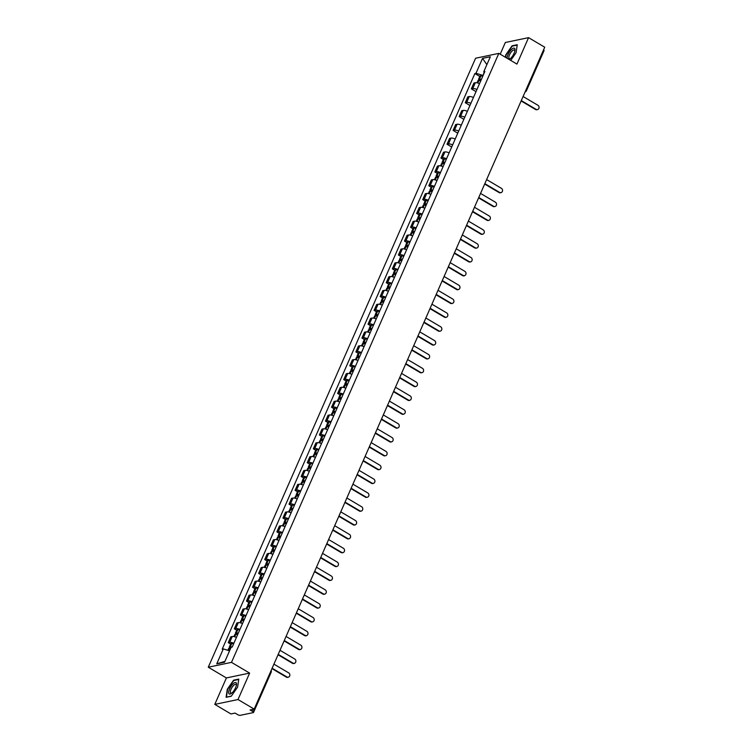 <?xml version="1.0" encoding="UTF-8"?>
<svg xmlns="http://www.w3.org/2000/svg" width="753" height="753" viewBox="0 0 753 753"><rect width="100%" height="100%" fill="white"/><g stroke="black" fill="none" stroke-linecap="round" stroke-linejoin="round"><path stroke-width="1.13" d="M214.784 704.384L238.004 699.537L254.185 709.1L544.73 47.213L528.559 37.65L516.944 64.099L498.825 53.378L475.595 58.226L208.27 667.214L226.399 677.935L214.784 704.384L230.964 713.948L235.068 713.091L237.59 714.578A2.024 0.593 -156.3 0 0 240.141 715.35L253.29 712.602A2.024 0.593 -156.3 0 0 253.526 712.46A2.024 0.593 -156.3 0 0 252.594 711.453L253.563 709.232M528.559 37.65L505.329 42.497L500.199 54.188M238.004 699.537L249.619 673.088L231.491 662.367L498.825 53.378M254.185 709.1L250.071 709.957L252.594 711.453M543.572 49.858A2.024 0.593 23.7 0 1 544.071 50.573L526.422 90.774A2.024 0.593 -156.3 0 0 525.923 90.059M479.529 83.63A4.669 1.374 -156.3 0 0 475.322 82.708L473.91 83.009L471.331 88.863L472.752 88.562A4.669 1.374 23.7 0 1 476.96 89.485M476.018 91.631L471.331 88.863M473.449 97.476A4.669 1.374 -156.3 0 0 469.241 96.553L467.829 96.845L465.26 102.709L466.672 102.408A4.669 1.374 23.7 0 1 470.879 103.33M469.938 105.476L465.26 102.709M467.378 111.322A4.669 1.374 -156.3 0 0 463.17 110.399L461.749 110.691L459.179 116.555L460.591 116.254A4.669 1.374 23.7 0 1 464.799 117.176M463.857 119.322L459.179 116.555M461.297 125.167A4.669 1.374 -156.3 0 0 457.09 124.245L455.669 124.537L453.099 130.401L454.52 130.1A4.669 1.374 23.7 0 1 458.728 131.022M457.786 133.168L453.099 130.401M455.217 139.004A4.669 1.374 -156.3 0 0 451.009 138.091L449.597 138.383L447.028 144.237L448.44 143.945A4.669 1.374 23.7 0 1 452.647 144.868M451.706 147.014L447.028 144.237M449.136 152.85A4.669 1.374 -156.3 0 0 444.938 151.937L443.517 152.228L440.947 158.083L442.359 157.791A4.669 1.374 23.7 0 1 446.567 158.714M443.329 159.495L440.947 158.083M443.065 166.695A4.669 1.374 -156.3 0 0 438.858 165.773L437.437 166.074L434.867 171.929L436.288 171.637A4.669 1.374 23.7 0 1 440.496 172.559M437.258 173.341L434.867 171.929M436.985 180.541A4.669 1.374 -156.3 0 0 432.777 179.619L431.365 179.92L428.796 185.775L430.208 185.483A4.669 1.374 23.7 0 1 434.415 186.396M431.177 187.186L428.796 185.775M430.904 194.387A4.669 1.374 -156.3 0 0 426.706 193.465L425.285 193.766L422.715 199.62L424.127 199.329A4.669 1.374 23.7 0 1 428.335 200.242M425.097 201.032L422.715 199.62M424.833 208.233A4.669 1.374 -156.3 0 0 420.626 207.31L419.205 207.612L416.635 213.466L418.056 213.165A4.669 1.374 23.7 0 1 422.264 214.087M419.026 214.878L416.635 213.466M418.753 222.079A4.669 1.374 -156.3 0 0 414.545 221.156L413.133 221.448L410.564 227.312L411.976 227.011A4.669 1.374 23.7 0 1 416.183 227.933M412.945 228.724L410.564 227.312M412.672 235.924A4.669 1.374 -156.3 0 0 408.474 235.002L407.053 235.294L404.483 241.158L405.895 240.856A4.669 1.374 23.7 0 1 410.103 241.779M406.865 242.57L404.483 241.158M406.601 249.77A4.669 1.374 -156.3 0 0 402.394 248.848L400.973 249.139L398.403 255.003L399.824 254.702A4.669 1.374 23.7 0 1 404.032 255.625M400.794 256.406L398.403 255.003M400.521 263.606A4.669 1.374 -156.3 0 0 396.313 262.693L394.901 262.985L392.332 268.84L393.744 268.548A4.669 1.374 23.7 0 1 397.951 269.47M394.713 270.252L392.332 268.84M394.44 277.452A4.669 1.374 -156.3 0 0 390.242 276.539L388.821 276.831L386.251 282.686L387.663 282.394A4.669 1.374 23.7 0 1 391.871 283.316M388.633 284.097L386.251 282.686M388.369 291.298A4.669 1.374 -156.3 0 0 384.162 290.376L382.74 290.677L380.171 296.531L381.592 296.24A4.669 1.374 23.7 0 1 385.8 297.162M382.562 297.943L380.171 296.531M382.289 305.144A4.669 1.374 -156.3 0 0 378.081 304.221L376.669 304.523L374.1 310.377L375.512 310.085A4.669 1.374 23.7 0 1 379.719 310.998M376.481 311.789L374.1 310.377M376.208 318.99A4.669 1.374 -156.3 0 0 372.01 318.067L370.589 318.368L368.019 324.223L369.431 323.931A4.669 1.374 23.7 0 1 373.639 324.844M370.401 325.635L368.019 324.223M370.137 332.835A4.669 1.374 -156.3 0 0 365.93 331.913L364.508 332.214L361.939 338.069L363.36 337.768A4.669 1.374 23.7 0 1 367.568 338.69M364.33 339.481L361.939 338.069M364.057 346.681A4.669 1.374 -156.3 0 0 359.849 345.759L358.437 346.051L355.868 351.915L357.28 351.613A4.669 1.374 23.7 0 1 361.487 352.536M358.249 353.326L355.868 351.915M357.976 360.527A4.669 1.374 -156.3 0 0 353.778 359.605L352.357 359.896L349.787 365.76L351.199 365.459A4.669 1.374 23.7 0 1 355.407 366.382M352.169 367.172L349.787 365.76M351.905 374.373A4.669 1.374 -156.3 0 0 347.698 373.45L346.276 373.742L343.707 379.597L345.128 379.305A4.669 1.374 23.7 0 1 349.336 380.227M346.098 381.009L343.707 379.597M345.825 388.209A4.669 1.374 -156.3 0 0 341.617 387.296L340.205 387.588L337.636 393.442L339.048 393.151A4.669 1.374 23.7 0 1 343.255 394.073M340.017 394.854L337.636 393.442M339.744 402.055A4.669 1.374 -156.3 0 0 335.546 401.142L334.125 401.434L331.555 407.288L332.967 406.996A4.669 1.374 23.7 0 1 337.175 407.919M333.937 408.7L331.555 407.288M333.673 415.901A4.669 1.374 -156.3 0 0 329.466 414.978L328.044 415.279L325.475 421.134L326.896 420.842A4.669 1.374 23.7 0 1 331.104 421.755M327.866 422.546L325.475 421.134M327.593 429.747A4.669 1.374 -156.3 0 0 323.385 428.824L321.973 429.125L319.394 434.98L320.816 434.688A4.669 1.374 23.7 0 1 325.023 435.601M321.785 436.392L319.394 434.98M321.512 443.592A4.669 1.374 -156.3 0 0 317.305 442.67L315.893 442.971L313.323 448.826L314.735 448.534A4.669 1.374 23.7 0 1 318.943 449.447M315.705 450.238L313.323 448.826M315.441 457.438A4.669 1.374 -156.3 0 0 311.234 456.516L309.812 456.817L307.243 462.671L308.664 462.37A4.669 1.374 23.7 0 1 312.862 463.293M309.634 464.083L307.243 462.671M309.361 471.284A4.669 1.374 -156.3 0 0 305.153 470.361L303.741 470.653L301.162 476.517L302.584 476.216A4.669 1.374 23.7 0 1 306.791 477.138M303.553 477.929L301.162 476.517M303.28 485.13A4.669 1.374 -156.3 0 0 299.073 484.207L297.661 484.499L295.091 490.363L296.503 490.062A4.669 1.374 23.7 0 1 300.711 490.984M297.473 491.765L295.091 490.363M297.209 498.975A4.669 1.374 -156.3 0 0 293.002 498.053L291.58 498.345L289.011 504.199L290.432 503.908A4.669 1.374 23.7 0 1 294.63 504.83M291.402 505.611L289.011 504.199M291.129 512.812A4.669 1.374 -156.3 0 0 286.921 511.899L285.509 512.191L282.93 518.045L284.352 517.753A4.669 1.374 23.7 0 1 288.559 518.676M285.321 519.457L282.93 518.045M285.048 526.658A4.669 1.374 -156.3 0 0 280.841 525.745L279.429 526.036L276.859 531.891L278.271 531.599A4.669 1.374 23.7 0 1 282.479 532.522M279.241 533.303L276.859 531.891M278.977 540.503A4.669 1.374 -156.3 0 0 274.77 539.581L273.348 539.882L270.779 545.737L272.2 545.445A4.669 1.374 23.7 0 1 276.398 546.358M273.17 547.149L270.779 545.737M272.897 554.349A4.669 1.374 -156.3 0 0 268.689 553.427L267.277 553.728L264.698 559.583L266.12 559.291A4.669 1.374 23.7 0 1 270.327 560.204M267.089 560.994L264.698 559.583M266.816 568.195A4.669 1.374 -156.3 0 0 262.609 567.273L261.197 567.574L258.627 573.428L260.039 573.127A4.669 1.374 23.7 0 1 264.247 574.05M261.009 574.84L258.627 573.428M260.745 582.041A4.669 1.374 -156.3 0 0 256.538 581.118L255.116 581.42L252.547 587.274L253.968 586.973A4.669 1.374 23.7 0 1 258.166 587.895M254.928 588.686L252.547 587.274M254.665 595.887A4.669 1.374 -156.3 0 0 250.457 594.964L249.045 595.256L246.466 601.12L247.888 600.819A4.669 1.374 23.7 0 1 252.095 601.741M248.857 602.532L246.466 601.12M248.584 609.732A4.669 1.374 -156.3 0 0 244.377 608.81L242.965 609.102L240.395 614.966L241.807 614.664A4.669 1.374 23.7 0 1 246.015 615.587M242.777 616.368L240.395 614.966M242.513 623.569A4.669 1.374 -156.3 0 0 238.306 622.656L236.884 622.947L234.315 628.802L235.736 628.51A4.669 1.374 23.7 0 1 239.934 629.433M236.696 630.214L234.315 628.802M236.433 637.415A4.669 1.374 -156.3 0 0 232.225 636.501L230.813 636.793L228.234 642.648L229.656 642.356A4.669 1.374 23.7 0 1 233.863 643.278M230.625 644.06L228.234 642.648M484.123 72.222L483.087 75.526M482.748 75.338L475.981 73.295L482.532 58.386L490.335 56.757L483.784 71.667L484.358 72.617M224.931 661.36L216.76 663.826L224.563 662.198L231.105 647.288L232.197 647.062L484.876 71.441L483.784 71.667M216.76 663.826L223.302 648.917L229.561 650.799M475.981 73.295L474.889 73.53L222.21 649.152L223.302 648.917M208.27 667.214L231.491 662.367M510.732 60.419L516.078 52.748L517.255 44.728L512.078 45.811L505.734 54.913L505.385 57.256M226.399 677.935L249.619 673.088M231.265 696.224L237.609 687.122L238.786 679.102L233.609 680.175L227.265 689.287L226.088 697.306L231.265 696.224M479.793 76.43L474.889 73.53M482.532 58.386L486.88 64.626M537.491 109.59L536.889 109.722A2.334 2.061 -101.8 0 1 535.515 109.477L536.117 109.354A2.334 2.061 78.2 0 0 537.915 105.269L523.09 96.506M481.374 79.432A7.709 2.268 -156.3 0 0 479.529 79.074L479.426 79.065A2.56 0.753 -156.3 0 0 478.56 79.253A2.56 0.753 -156.3 0 0 479.727 80.524L479.972 80.675M478.56 79.253L479.981 76.015A2.56 0.753 23.7 0 1 480.847 75.818L480.951 75.837A7.709 2.268 23.7 0 1 482.795 76.194M476.997 82.802L477.939 80.675A2.56 0.753 23.7 0 1 478.795 80.477L478.908 80.496A7.709 2.268 23.7 0 1 480.743 80.853M480.819 80.684L479.765 79.78L480.292 79.705A6.391 1.873 23.7 0 1 481.186 79.846M521.302 100.591L536.117 109.354M521.132 100.968L535.515 109.477M509.141 59.478A6.589 2.4 -59.4 0 0 509.997 58.932A6.589 2.4 -59.4 0 0 510.383 58.612A6.589 2.4 -59.4 0 0 514.939 50.583A6.589 2.4 -59.4 0 0 511.748 49.246A6.589 2.4 -59.4 0 0 507.136 58.292M514.788 51.279A4.989 1.817 -59.4 0 0 514.346 50.065A4.989 1.817 -59.4 0 0 512.322 50.818A4.989 1.817 -59.4 0 0 509.339 55.28A4.989 1.817 -59.4 0 0 509.273 58.659A4.989 1.817 -59.4 0 0 510.543 58.461M505.696 57.444L506.054 54.969L512.2 46.149L517.198 45.114M233.279 683.62A6.589 2.4 -59.4 0 0 228.761 691.489A6.589 2.4 -59.4 0 0 231.529 693.297A6.589 2.4 -59.4 0 0 231.915 692.976A6.589 2.4 -59.4 0 0 236.47 684.957A6.589 2.4 -59.4 0 0 233.279 683.62M236.32 685.654A4.989 1.817 -59.4 0 0 235.877 684.439A4.989 1.817 -59.4 0 0 233.854 685.192A4.989 1.817 -59.4 0 0 230.87 689.654A4.989 1.817 -59.4 0 0 230.794 693.033A4.989 1.817 -59.4 0 0 232.075 692.835M231.359 696.092L226.446 697.118L227.585 689.343L233.731 680.524L238.729 679.479M501.027 192.664L500.425 192.787A2.334 2.061 -101.8 0 1 499.051 192.542L499.653 192.42A2.334 2.061 78.2 0 0 501.442 188.335L486.626 179.572M444.91 162.497A7.709 2.268 -156.3 0 0 443.065 162.14L442.962 162.13A2.56 0.753 -156.3 0 0 442.096 162.319A2.56 0.753 -156.3 0 0 443.263 163.589L443.508 163.74M442.096 162.319L443.517 159.081A2.56 0.753 23.7 0 1 444.383 158.892L444.486 158.902A7.709 2.268 23.7 0 1 446.331 159.26M440.533 165.876L441.474 163.74A2.56 0.753 23.7 0 1 442.331 163.552L442.435 163.561A7.709 2.268 23.7 0 1 444.279 163.919M444.355 163.759L443.301 162.846L443.828 162.77A6.391 1.873 23.7 0 1 444.722 162.921M484.838 183.657L499.653 192.42M484.668 184.043L499.051 192.542M494.947 206.51L494.345 206.633A2.334 2.061 -101.8 0 1 492.97 206.388L493.573 206.266A2.334 2.061 78.2 0 0 495.37 202.181L480.555 193.417M438.83 176.343A7.709 2.268 -156.3 0 0 436.985 175.986L436.881 175.976A2.56 0.753 -156.3 0 0 436.015 176.164A2.56 0.753 -156.3 0 0 437.192 177.435L437.437 177.586M436.015 176.164L437.437 172.926A2.56 0.753 23.7 0 1 438.302 172.738L438.406 172.748A7.709 2.268 23.7 0 1 440.251 173.105M434.453 179.713L435.394 177.586A2.56 0.753 23.7 0 1 436.26 177.397L436.364 177.407A7.709 2.268 23.7 0 1 438.208 177.764M438.274 177.595L437.22 176.691L437.747 176.616A6.391 1.873 23.7 0 1 438.641 176.767M478.757 197.502L493.573 206.266M478.588 197.888L492.97 206.388M488.876 220.356L488.264 220.478A2.334 2.061 -101.8 0 1 486.899 220.234L487.502 220.111A2.334 2.061 78.2 0 0 489.29 216.026L474.475 207.263M432.749 190.189A7.709 2.268 -156.3 0 0 430.904 189.831L430.801 189.822A2.56 0.753 -156.3 0 0 429.935 190.01A2.56 0.753 -156.3 0 0 431.111 191.281L431.356 191.431M429.935 190.01L431.356 186.772A2.56 0.753 23.7 0 1 432.222 186.575L432.326 186.593A7.709 2.268 23.7 0 1 434.17 186.951M428.382 193.559L429.314 191.431A2.56 0.753 23.7 0 1 430.179 191.234L430.283 191.253A7.709 2.268 23.7 0 1 432.128 191.61M432.203 191.441L431.149 190.537L431.667 190.462A6.391 1.873 23.7 0 1 432.57 190.603M472.686 211.348L487.502 220.111M472.517 211.734L486.899 220.234M482.795 234.192L482.193 234.324A2.334 2.061 -101.8 0 1 480.819 234.079L481.421 233.957A2.334 2.061 78.2 0 0 483.21 229.872L468.394 221.109M426.678 204.035A7.709 2.268 -156.3 0 0 424.833 203.677L424.73 203.668A2.56 0.753 -156.3 0 0 423.864 203.856A2.56 0.753 -156.3 0 0 425.031 205.127L425.276 205.277M423.864 203.856L425.285 200.618A2.56 0.753 23.7 0 1 426.151 200.42L426.254 200.439A7.709 2.268 23.7 0 1 428.099 200.797M422.301 207.404L423.242 205.277A2.56 0.753 23.7 0 1 424.099 205.08L424.203 205.098A7.709 2.268 23.7 0 1 426.047 205.456M426.123 205.287L425.069 204.383L425.596 204.308A6.391 1.873 23.7 0 1 426.49 204.449M466.606 225.194L481.421 233.957M466.436 225.571L480.819 234.079M476.715 248.038L476.112 248.17A2.334 2.061 -101.8 0 1 474.738 247.925L475.341 247.803A2.334 2.061 78.2 0 0 477.138 243.718L462.323 234.955M420.598 217.881A7.709 2.268 -156.3 0 0 418.753 217.523L418.649 217.504A2.56 0.753 -156.3 0 0 417.783 217.702A2.56 0.753 -156.3 0 0 418.96 218.972L419.205 219.114M417.783 217.702L419.205 214.454A2.56 0.753 23.7 0 1 420.07 214.266L420.174 214.285A7.709 2.268 23.7 0 1 422.019 214.643M416.221 221.25L417.162 219.114A2.56 0.753 23.7 0 1 418.028 218.925L418.131 218.944A7.709 2.268 23.7 0 1 419.976 219.302M420.042 219.132L418.988 218.229L419.515 218.144A6.391 1.873 23.7 0 1 420.409 218.295M460.525 239.04L475.341 247.803M460.356 239.416L474.738 247.925M470.644 261.884L470.032 262.016A2.334 2.061 -101.8 0 1 468.667 261.771L469.27 261.649A2.334 2.061 78.2 0 0 471.058 257.564L456.243 248.801M414.517 231.726A7.709 2.268 -156.3 0 0 412.672 231.369L412.569 231.35A2.56 0.753 -156.3 0 0 411.703 231.538A2.56 0.753 -156.3 0 0 412.879 232.818L413.124 232.959M411.703 231.538L413.124 228.3A2.56 0.753 23.7 0 1 413.99 228.112L414.094 228.121A7.709 2.268 23.7 0 1 415.938 228.488M410.15 235.096L411.082 232.959A2.56 0.753 23.7 0 1 411.947 232.771L412.051 232.781A7.709 2.268 23.7 0 1 413.896 233.148M413.971 232.978L412.917 232.075L413.435 231.99A6.391 1.873 23.7 0 1 414.338 232.14M454.454 252.876L469.27 261.649M454.285 253.262L468.667 261.771M464.563 275.73L463.961 275.862A2.334 2.061 -101.8 0 1 462.587 275.617L463.189 275.485A2.334 2.061 78.2 0 0 464.978 271.409L450.162 262.646M408.446 245.572A7.709 2.268 -156.3 0 0 406.601 245.205L406.498 245.196A2.56 0.753 -156.3 0 0 405.632 245.384A2.56 0.753 -156.3 0 0 406.799 246.664L407.044 246.805M405.632 245.384L407.053 242.146A2.56 0.753 23.7 0 1 407.919 241.958L408.022 241.967A7.709 2.268 23.7 0 1 409.867 242.325M404.069 248.942L405.001 246.805A2.56 0.753 23.7 0 1 405.867 246.617L405.971 246.626A7.709 2.268 23.7 0 1 407.815 246.984M407.891 246.824L406.836 245.92L407.364 245.836A6.391 1.873 23.7 0 1 408.258 245.986M448.374 266.722L463.189 275.485M448.204 267.108L462.587 275.617M458.483 289.576L457.88 289.698A2.334 2.061 -101.8 0 1 456.506 289.463L457.109 289.331A2.334 2.061 78.2 0 0 458.906 285.255L444.091 276.492M402.366 259.409A7.709 2.268 -156.3 0 0 400.521 259.051L400.417 259.041A2.56 0.753 -156.3 0 0 399.551 259.23A2.56 0.753 -156.3 0 0 400.728 260.51L400.973 260.651M399.551 259.23L400.973 255.992A2.56 0.753 23.7 0 1 401.838 255.804L401.942 255.813A7.709 2.268 23.7 0 1 403.787 256.171M397.989 262.788L398.93 260.651A2.56 0.753 23.7 0 1 399.796 260.463L399.899 260.472A7.709 2.268 23.7 0 1 401.744 260.83M401.81 260.67L400.756 259.766L401.283 259.681A6.391 1.873 23.7 0 1 402.177 259.832M442.293 280.568L457.109 289.331M442.124 280.954L456.506 289.463M452.412 303.421L451.8 303.544A2.334 2.061 -101.8 0 1 450.435 303.308L451.038 303.177A2.334 2.061 78.2 0 0 452.826 299.092L438.011 290.329M396.285 273.254A7.709 2.268 -156.3 0 0 394.44 272.897L394.337 272.887A2.56 0.753 -156.3 0 0 393.471 273.075A2.56 0.753 -156.3 0 0 394.647 274.356L394.892 274.497M393.471 273.075L394.892 269.838A2.56 0.753 23.7 0 1 395.758 269.649L395.862 269.659A7.709 2.268 23.7 0 1 397.706 270.016M391.918 276.633L392.85 274.497A2.56 0.753 23.7 0 1 393.715 274.308L393.819 274.318A7.709 2.268 23.7 0 1 395.664 274.676M395.739 274.516L394.685 273.603L395.203 273.527A6.391 1.873 23.7 0 1 396.106 273.678M436.222 294.414L451.038 303.177M436.053 294.8L450.435 303.308M446.331 317.267L445.729 317.389A2.334 2.061 -101.8 0 1 444.355 317.145L444.957 317.022A2.334 2.061 78.2 0 0 446.745 312.937L431.93 304.174M390.214 287.1A7.709 2.268 -156.3 0 0 388.369 286.742L388.256 286.733A2.56 0.753 -156.3 0 0 387.4 286.921A2.56 0.753 -156.3 0 0 388.567 288.192L388.812 288.343M387.4 286.921L388.821 283.683A2.56 0.753 23.7 0 1 389.687 283.495L389.79 283.505A7.709 2.268 23.7 0 1 391.635 283.862M385.837 290.479L386.769 288.343A2.56 0.753 23.7 0 1 387.635 288.154L387.739 288.164A7.709 2.268 23.7 0 1 389.583 288.521M389.659 288.361L388.604 287.448L389.132 287.373A6.391 1.873 23.7 0 1 390.026 287.524M430.142 308.259L444.957 317.022M429.972 308.645L444.355 317.145M440.251 331.113L439.648 331.235A2.334 2.061 -101.8 0 1 438.274 330.991L438.877 330.868A2.334 2.061 78.2 0 0 440.674 326.783L425.859 318.02M384.134 300.946A7.709 2.268 -156.3 0 0 382.289 300.588L382.185 300.579A2.56 0.753 -156.3 0 0 381.319 300.767A2.56 0.753 -156.3 0 0 382.486 302.038L382.74 302.188M381.319 300.767L382.74 297.529A2.56 0.753 23.7 0 1 383.606 297.341L383.71 297.35A7.709 2.268 23.7 0 1 385.555 297.708M379.757 304.316L380.698 302.188A2.56 0.753 23.7 0 1 381.564 302L381.667 302.009A7.709 2.268 23.7 0 1 383.512 302.367M383.578 302.198L382.524 301.294L383.051 301.219A6.391 1.873 23.7 0 1 383.945 301.369M424.061 322.105L438.877 330.868M423.892 322.491L438.274 330.991M434.18 344.959L433.568 345.081A2.334 2.061 -101.8 0 1 432.203 344.836L432.806 344.714A2.334 2.061 78.2 0 0 434.594 340.629L419.779 331.866M378.053 314.792A7.709 2.268 -156.3 0 0 376.208 314.434L376.105 314.425A2.56 0.753 -156.3 0 0 375.239 314.613A2.56 0.753 -156.3 0 0 376.415 315.884L376.66 316.034M375.239 314.613L376.66 311.375A2.56 0.753 23.7 0 1 377.526 311.177L377.63 311.196A7.709 2.268 23.7 0 1 379.474 311.554M373.686 318.161L374.618 316.034A2.56 0.753 23.7 0 1 375.483 315.836L375.587 315.855A7.709 2.268 23.7 0 1 377.432 316.213M377.507 316.044L376.453 315.14L376.971 315.065A6.391 1.873 23.7 0 1 377.874 315.206M417.99 335.951L432.806 344.714M417.821 336.337L432.203 344.836M428.099 358.795L427.497 358.927A2.334 2.061 -101.8 0 1 426.123 358.682L426.725 358.56A2.334 2.061 78.2 0 0 428.513 354.475L413.698 345.712M371.982 328.637A7.709 2.268 -156.3 0 0 370.137 328.28L370.024 328.27A2.56 0.753 -156.3 0 0 369.168 328.459A2.56 0.753 -156.3 0 0 370.335 329.729L370.58 329.88M369.168 328.459L370.589 325.221A2.56 0.753 23.7 0 1 371.455 325.023L371.558 325.042A7.709 2.268 23.7 0 1 373.403 325.4M367.605 332.007L368.537 329.88A2.56 0.753 23.7 0 1 369.403 329.682L369.507 329.701A7.709 2.268 23.7 0 1 371.351 330.059M371.427 329.889L370.372 328.986L370.9 328.91A6.391 1.873 23.7 0 1 371.794 329.052M411.91 349.797L426.725 358.56M411.74 350.173L426.123 358.682M422.019 372.641L421.416 372.773A2.334 2.061 -101.8 0 1 420.042 372.528L420.645 372.406A2.334 2.061 78.2 0 0 422.442 368.321L407.627 359.558M365.902 342.483A7.709 2.268 -156.3 0 0 364.057 342.126L363.953 342.107A2.56 0.753 -156.3 0 0 363.087 342.304A2.56 0.753 -156.3 0 0 364.254 343.575L364.508 343.716M363.087 342.304L364.508 339.057A2.56 0.753 23.7 0 1 365.374 338.869L365.478 338.888A7.709 2.268 23.7 0 1 367.323 339.245M361.525 345.853L362.466 343.716A2.56 0.753 23.7 0 1 363.332 343.528L363.435 343.547A7.709 2.268 23.7 0 1 365.28 343.905M365.346 343.735L364.292 342.831L364.819 342.747A6.391 1.873 23.7 0 1 365.713 342.897M405.829 363.643L420.645 372.406M405.66 364.019L420.042 372.528M415.938 386.487L415.336 386.618A2.334 2.061 -101.8 0 1 413.971 386.374L414.574 386.251A2.334 2.061 78.2 0 0 416.362 382.166L401.547 373.403M359.821 356.329A7.709 2.268 -156.3 0 0 357.976 355.971L357.873 355.953A2.56 0.753 -156.3 0 0 357.007 356.141A2.56 0.753 -156.3 0 0 358.183 357.421L358.428 357.562M357.007 356.141L358.428 352.903A2.56 0.753 23.7 0 1 359.294 352.715L359.397 352.724A7.709 2.268 23.7 0 1 361.242 353.082M355.454 359.699L356.385 357.562A2.56 0.753 23.7 0 1 357.251 357.374L357.355 357.383A7.709 2.268 23.7 0 1 359.2 357.75M359.275 357.581L358.221 356.677L358.739 356.593A6.391 1.873 23.7 0 1 359.642 356.743M399.758 377.479L414.574 386.251M399.589 377.865L413.971 386.374M409.867 400.332L409.265 400.455A2.334 2.061 -101.8 0 1 407.891 400.219L408.493 400.088A2.334 2.061 78.2 0 0 410.281 396.012L395.466 387.249M353.741 370.175A7.709 2.268 -156.3 0 0 351.905 369.808L351.792 369.798A2.56 0.753 -156.3 0 0 350.936 369.987A2.56 0.753 -156.3 0 0 352.103 371.267L352.348 371.408M350.936 369.987L352.357 366.749A2.56 0.753 23.7 0 1 353.223 366.56L353.326 366.57A7.709 2.268 23.7 0 1 355.171 366.927M349.373 373.544L350.305 371.408A2.56 0.753 23.7 0 1 351.171 371.22L351.274 371.229A7.709 2.268 23.7 0 1 353.119 371.587M353.195 371.427L352.14 370.523L352.668 370.438A6.391 1.873 23.7 0 1 353.562 370.589M393.678 391.325L408.493 400.088M393.508 391.711L407.891 400.219M403.787 414.178L403.184 414.301A2.334 2.061 -101.8 0 1 401.81 414.065L402.413 413.934A2.334 2.061 78.2 0 0 404.21 409.858L389.395 401.095M347.67 384.011A7.709 2.268 -156.3 0 0 345.825 383.654L345.721 383.644A2.56 0.753 -156.3 0 0 344.855 383.832A2.56 0.753 -156.3 0 0 346.022 385.112L346.276 385.254M344.855 383.832L346.276 380.594A2.56 0.753 23.7 0 1 347.142 380.406L347.246 380.416A7.709 2.268 23.7 0 1 349.091 380.773M343.293 387.39L344.234 385.254A2.56 0.753 23.7 0 1 345.1 385.065L345.203 385.075A7.709 2.268 23.7 0 1 347.048 385.432M347.114 385.272L346.06 384.369L346.587 384.284A6.391 1.873 23.7 0 1 347.481 384.435M387.597 405.17L402.413 413.934M387.428 405.556L401.81 414.065M397.706 428.024L397.104 428.146A2.334 2.061 -101.8 0 1 395.73 427.911L396.342 427.779A2.334 2.061 78.2 0 0 398.13 423.694L383.315 414.931M341.589 397.857A7.709 2.268 -156.3 0 0 339.744 397.499L339.641 397.49A2.56 0.753 -156.3 0 0 338.775 397.678A2.56 0.753 -156.3 0 0 339.951 398.949L340.196 399.099M338.775 397.678L340.196 394.44A2.56 0.753 23.7 0 1 341.062 394.252L341.165 394.261A7.709 2.268 23.7 0 1 343.01 394.619M337.222 401.236L338.153 399.099A2.56 0.753 23.7 0 1 339.019 398.911L339.123 398.921A7.709 2.268 23.7 0 1 340.968 399.278M341.043 399.118L339.989 398.205L340.507 398.13A6.391 1.873 23.7 0 1 341.41 398.281M381.526 419.016L396.342 427.779M381.357 419.402L395.73 427.911M391.635 441.87L391.033 441.992A2.334 2.061 -101.8 0 1 389.659 441.747L390.261 441.625A2.334 2.061 78.2 0 0 392.049 437.54L377.234 428.777M335.509 411.703A7.709 2.268 -156.3 0 0 333.673 411.345L333.56 411.336A2.56 0.753 -156.3 0 0 332.704 411.524A2.56 0.753 -156.3 0 0 333.871 412.795L334.116 412.945M332.704 411.524L334.125 408.286A2.56 0.753 23.7 0 1 334.981 408.098L335.094 408.107A7.709 2.268 23.7 0 1 336.939 408.465M331.141 415.072L332.073 412.945A2.56 0.753 23.7 0 1 332.939 412.757L333.042 412.766A7.709 2.268 23.7 0 1 334.887 413.124M334.963 412.964L333.908 412.051L334.436 411.976A6.391 1.873 23.7 0 1 335.33 412.126M375.446 432.862L390.261 441.625M375.276 433.248L389.659 441.747M385.555 455.716L384.952 455.838A2.334 2.061 -101.8 0 1 383.578 455.593L384.181 455.471A2.334 2.061 78.2 0 0 385.978 451.386L371.163 442.623M329.438 425.549A7.709 2.268 -156.3 0 0 327.593 425.191L327.489 425.181A2.56 0.753 -156.3 0 0 326.623 425.37A2.56 0.753 -156.3 0 0 327.79 426.64L328.044 426.791M326.623 425.37L328.044 422.132A2.56 0.753 23.7 0 1 328.91 421.944L329.014 421.953A7.709 2.268 23.7 0 1 330.859 422.311M325.061 428.918L326.002 426.791A2.56 0.753 23.7 0 1 326.868 426.603L326.971 426.612A7.709 2.268 23.7 0 1 328.816 426.97M328.882 426.8L327.828 425.897L328.355 425.822A6.391 1.873 23.7 0 1 329.249 425.972M369.365 446.708L384.181 455.471M369.196 447.094L383.578 455.593M379.474 469.561L378.872 469.684A2.334 2.061 -101.8 0 1 377.498 469.439L378.11 469.317A2.334 2.061 78.2 0 0 379.898 465.232L365.083 456.469M323.357 439.394A7.709 2.268 -156.3 0 0 321.512 439.037L321.409 439.027A2.56 0.753 -156.3 0 0 320.543 439.215A2.56 0.753 -156.3 0 0 321.719 440.486L321.964 440.637M320.543 439.215L321.964 435.978A2.56 0.753 23.7 0 1 322.83 435.78L322.933 435.799A7.709 2.268 23.7 0 1 324.778 436.156M318.99 442.764L319.921 440.637A2.56 0.753 23.7 0 1 320.787 440.439L320.891 440.458A7.709 2.268 23.7 0 1 322.736 440.816M322.811 440.646L321.747 439.743L322.275 439.667A6.391 1.873 23.7 0 1 323.178 439.808M363.294 460.554L378.11 469.317M363.125 460.94L377.498 469.439M373.403 483.398L372.801 483.53A2.334 2.061 -101.8 0 1 371.427 483.285L372.029 483.162A2.334 2.061 78.2 0 0 373.817 479.077L359.002 470.314M317.277 453.24A7.709 2.268 -156.3 0 0 315.441 452.882L315.328 452.864A2.56 0.753 -156.3 0 0 314.472 453.061A2.56 0.753 -156.3 0 0 315.639 454.332L315.884 454.483M314.472 453.061L315.893 449.823A2.56 0.753 23.7 0 1 316.749 449.626L316.862 449.645A7.709 2.268 23.7 0 1 318.707 450.002M312.909 456.61L313.841 454.483A2.56 0.753 23.7 0 1 314.707 454.285L314.81 454.304A7.709 2.268 23.7 0 1 316.655 454.661M316.731 454.492L315.676 453.588L316.194 453.504A6.391 1.873 23.7 0 1 317.098 453.654M357.214 474.399L372.029 483.162M357.044 474.776L371.427 483.285M367.323 497.244L366.72 497.375A2.334 2.061 -101.8 0 1 365.346 497.131L365.949 497.008A2.334 2.061 78.2 0 0 367.746 492.923L352.931 484.16M311.205 467.086A7.709 2.268 -156.3 0 0 309.361 466.728L309.257 466.709A2.56 0.753 -156.3 0 0 308.391 466.907A2.56 0.753 -156.3 0 0 309.558 468.178L309.812 468.319M308.391 466.907L309.812 463.66A2.56 0.753 23.7 0 1 310.678 463.471L310.782 463.49A7.709 2.268 23.7 0 1 312.627 463.848M306.829 470.456L307.77 468.319A2.56 0.753 23.7 0 1 308.626 468.131L308.739 468.15A7.709 2.268 23.7 0 1 310.584 468.507M310.65 468.338L309.596 467.434L310.123 467.349A6.391 1.873 23.7 0 1 311.017 467.5M351.133 488.245L365.949 497.008M350.964 488.622L365.346 497.131M361.242 511.089L360.64 511.221A2.334 2.061 -101.8 0 1 359.266 510.976L359.878 510.854A2.334 2.061 78.2 0 0 361.666 506.769L346.851 498.006M305.125 480.932A7.709 2.268 -156.3 0 0 303.28 480.574L303.177 480.555A2.56 0.753 -156.3 0 0 302.311 480.743A2.56 0.753 -156.3 0 0 303.487 482.024L303.732 482.165M302.311 480.743L303.732 477.506A2.56 0.753 23.7 0 1 304.598 477.317L304.701 477.327A7.709 2.268 23.7 0 1 306.546 477.684M300.758 484.301L301.689 482.165A2.56 0.753 23.7 0 1 302.555 481.976L302.659 481.986A7.709 2.268 23.7 0 1 304.504 482.344M304.579 482.184L303.515 481.28L304.043 481.195A6.391 1.873 23.7 0 1 304.946 481.346M345.053 502.082L359.878 510.854M344.893 502.467L359.266 510.976M355.171 524.935L354.569 525.057A2.334 2.061 -101.8 0 1 353.195 524.822L353.797 524.69A2.334 2.061 78.2 0 0 355.585 520.615L340.77 511.852M299.045 494.777A7.709 2.268 -156.3 0 0 297.209 494.41L297.096 494.401A2.56 0.753 -156.3 0 0 296.24 494.589A2.56 0.753 -156.3 0 0 297.407 495.869L297.651 496.011M296.24 494.589L297.661 491.351A2.56 0.753 23.7 0 1 298.517 491.163L298.63 491.172A7.709 2.268 23.7 0 1 300.466 491.53M294.677 498.147L295.609 496.011A2.56 0.753 23.7 0 1 296.475 495.822L296.578 495.832A7.709 2.268 23.7 0 1 298.423 496.189M298.499 496.029L297.444 495.126L297.962 495.041A6.391 1.873 23.7 0 1 298.866 495.192M338.982 515.927L353.797 524.69M338.812 516.313L353.195 524.822M349.091 538.781L348.488 538.903A2.334 2.061 -101.8 0 1 347.114 538.668L347.717 538.536A2.334 2.061 78.2 0 0 349.514 534.461L334.699 525.688M292.973 508.614A7.709 2.268 -156.3 0 0 291.129 508.256L291.025 508.247A2.56 0.753 -156.3 0 0 290.159 508.435A2.56 0.753 -156.3 0 0 291.326 509.715L291.58 509.856M290.159 508.435L291.58 505.197A2.56 0.753 23.7 0 1 292.446 505.009L292.55 505.018A7.709 2.268 23.7 0 1 294.395 505.376M288.597 511.993L289.538 509.856A2.56 0.753 23.7 0 1 290.394 509.668L290.507 509.677A7.709 2.268 23.7 0 1 292.352 510.035M292.418 509.875L291.364 508.972L291.891 508.887A6.391 1.873 23.7 0 1 292.785 509.037M332.901 529.773L347.717 538.536M332.732 530.159L347.114 538.668M343.01 552.627L342.408 552.749A2.334 2.061 -101.8 0 1 341.034 552.514L341.646 552.382A2.334 2.061 78.2 0 0 343.434 548.297L328.619 539.534M286.893 522.46A7.709 2.268 -156.3 0 0 285.048 522.102L284.945 522.093A2.56 0.753 -156.3 0 0 284.079 522.281A2.56 0.753 -156.3 0 0 285.255 523.551L285.5 523.702M284.079 522.281L285.5 519.043A2.56 0.753 23.7 0 1 286.366 518.855L286.469 518.864A7.709 2.268 23.7 0 1 288.314 519.222M282.526 525.839L283.457 523.702A2.56 0.753 23.7 0 1 284.323 523.514L284.427 523.523A7.709 2.268 23.7 0 1 286.272 523.881M286.347 523.721L285.283 522.808L285.811 522.733A6.391 1.873 23.7 0 1 286.714 522.883M326.821 543.619L341.646 552.382M326.661 544.005L341.034 552.514M336.939 566.472L336.337 566.595A2.334 2.061 -101.8 0 1 334.963 566.35L335.565 566.228A2.334 2.061 78.2 0 0 337.353 562.143L322.538 553.38M280.813 536.305A7.709 2.268 -156.3 0 0 278.968 535.948L278.864 535.938A2.56 0.753 -156.3 0 0 278.008 536.127A2.56 0.753 -156.3 0 0 279.175 537.397L279.419 537.548M278.008 536.127L279.429 532.889A2.56 0.753 23.7 0 1 280.285 532.7L280.398 532.71A7.709 2.268 23.7 0 1 282.234 533.068M276.445 539.675L277.377 537.548A2.56 0.753 23.7 0 1 278.243 537.36L278.346 537.369A7.709 2.268 23.7 0 1 280.191 537.727M280.267 537.567L279.212 536.654L279.73 536.578A6.391 1.873 23.7 0 1 280.634 536.729M320.75 557.465L335.565 566.228M320.58 557.851L334.963 566.35M330.859 580.318L330.256 580.441A2.334 2.061 -101.8 0 1 328.882 580.196L329.485 580.074A2.334 2.061 78.2 0 0 331.282 575.989L316.467 567.225M274.741 550.151A7.709 2.268 -156.3 0 0 272.897 549.794L272.793 549.784A2.56 0.753 -156.3 0 0 271.927 549.972A2.56 0.753 -156.3 0 0 273.094 551.243L273.348 551.394M271.927 549.972L273.348 546.734A2.56 0.753 23.7 0 1 274.214 546.546L274.318 546.556A7.709 2.268 23.7 0 1 276.163 546.913M270.365 553.521L271.306 551.394A2.56 0.753 23.7 0 1 272.162 551.205L272.275 551.215A7.709 2.268 23.7 0 1 274.12 551.572M274.186 551.403L273.132 550.499L273.659 550.424A6.391 1.873 23.7 0 1 274.553 550.575M314.669 571.311L329.485 580.074M314.5 571.696L328.882 580.196M324.778 594.164L324.176 594.286A2.334 2.061 -101.8 0 1 322.802 594.042L323.414 593.919A2.334 2.061 78.2 0 0 325.202 589.834L310.387 581.071M268.661 563.997A7.709 2.268 -156.3 0 0 266.816 563.639L266.713 563.63A2.56 0.753 -156.3 0 0 265.847 563.818A2.56 0.753 -156.3 0 0 267.023 565.089L267.268 565.239M265.847 563.818L267.268 560.58A2.56 0.753 23.7 0 1 268.134 560.383L268.237 560.401A7.709 2.268 23.7 0 1 270.082 560.759M264.284 567.367L265.225 565.239A2.56 0.753 23.7 0 1 266.091 565.042L266.195 565.061A7.709 2.268 23.7 0 1 268.04 565.418M268.115 565.249L267.051 564.345L267.579 564.27A6.391 1.873 23.7 0 1 268.482 564.411M308.589 585.156L323.414 593.919M308.429 585.542L322.802 594.042M318.707 608L318.105 608.132A2.334 2.061 -101.8 0 1 316.731 607.887L317.333 607.765A2.334 2.061 78.2 0 0 319.121 603.68L304.306 594.917M262.581 577.843A7.709 2.268 -156.3 0 0 260.736 577.485L260.632 577.466A2.56 0.753 -156.3 0 0 259.776 577.664A2.56 0.753 -156.3 0 0 260.943 578.935L261.187 579.085M259.776 577.664L261.197 574.426A2.56 0.753 23.7 0 1 262.053 574.228L262.166 574.247A7.709 2.268 23.7 0 1 264.002 574.605M258.213 581.212L259.145 579.085A2.56 0.753 23.7 0 1 260.011 578.888L260.114 578.906A7.709 2.268 23.7 0 1 261.959 579.264M262.035 579.095L260.98 578.191L261.498 578.106A6.391 1.873 23.7 0 1 262.402 578.257M302.518 599.002L317.333 607.765M302.348 599.379L316.731 607.887M312.627 621.846L312.024 621.978A2.334 2.061 -101.8 0 1 310.65 621.733L311.253 621.611A2.334 2.061 78.2 0 0 313.05 617.526L298.226 608.763M256.509 591.689A7.709 2.268 -156.3 0 0 254.665 591.331L254.561 591.312A2.56 0.753 -156.3 0 0 253.695 591.51A2.56 0.753 -156.3 0 0 254.862 592.78L255.116 592.922M253.695 591.51L255.116 588.262A2.56 0.753 23.7 0 1 255.982 588.074L256.086 588.093A7.709 2.268 23.7 0 1 257.931 588.451M252.133 595.058L253.074 592.922A2.56 0.753 23.7 0 1 253.93 592.733L254.043 592.752A7.709 2.268 23.7 0 1 255.879 593.11M255.954 592.94L254.9 592.037L255.427 591.952A6.391 1.873 23.7 0 1 256.321 592.103M296.437 612.848L311.253 621.611M296.268 613.224L310.65 621.733M306.546 635.692L305.944 635.824A2.334 2.061 -101.8 0 1 304.57 635.579L305.181 635.447A2.334 2.061 78.2 0 0 306.97 631.372L292.155 622.609M250.429 605.534A7.709 2.268 -156.3 0 0 248.584 605.177L248.481 605.158A2.56 0.753 -156.3 0 0 247.615 605.346A2.56 0.753 -156.3 0 0 248.791 606.626L249.036 606.767M247.615 605.346L249.036 602.108A2.56 0.753 23.7 0 1 249.902 601.92L250.005 601.929A7.709 2.268 23.7 0 1 251.85 602.287M246.052 608.904L246.993 606.767A2.56 0.753 23.7 0 1 247.859 606.579L247.963 606.589A7.709 2.268 23.7 0 1 249.808 606.946M249.874 606.786L248.819 605.883L249.347 605.798A6.391 1.873 23.7 0 1 250.25 605.949M290.357 626.684L305.181 635.447M290.197 627.07L304.57 635.579M300.475 649.538L299.873 649.66A2.334 2.061 -101.8 0 1 298.499 649.425L299.101 649.293A2.334 2.061 78.2 0 0 300.889 645.217L286.074 636.454M244.349 619.371A7.709 2.268 -156.3 0 0 242.504 619.013L242.4 619.004A2.56 0.753 -156.3 0 0 241.534 619.192A2.56 0.753 -156.3 0 0 242.711 620.472L242.955 620.613M241.534 619.192L242.965 615.954A2.56 0.753 23.7 0 1 243.821 615.766L243.934 615.775A7.709 2.268 23.7 0 1 245.77 616.133M239.981 622.75L240.913 620.613A2.56 0.753 23.7 0 1 241.779 620.425L241.882 620.434A7.709 2.268 23.7 0 1 243.727 620.792M243.803 620.632L242.748 619.728L243.266 619.644A6.391 1.873 23.7 0 1 244.17 619.794M284.286 640.53L299.101 649.293M284.116 640.916L298.499 649.425M294.395 663.384L293.792 663.506A2.334 2.061 -101.8 0 1 292.418 663.271L293.021 663.139A2.334 2.061 78.2 0 0 294.818 659.063L279.994 650.291M238.277 633.217A7.709 2.268 -156.3 0 0 236.433 632.859L236.329 632.849A2.56 0.753 -156.3 0 0 235.463 633.038A2.56 0.753 -156.3 0 0 236.63 634.318L236.875 634.459M235.463 633.038L236.884 629.8A2.56 0.753 23.7 0 1 237.75 629.612L237.854 629.621A7.709 2.268 23.7 0 1 239.699 629.979M233.901 636.596L234.842 634.459A2.56 0.753 23.7 0 1 235.698 634.271L235.811 634.28A7.709 2.268 23.7 0 1 237.647 634.638M237.722 634.478L236.668 633.574L237.195 633.489A6.391 1.873 23.7 0 1 238.089 633.64M278.205 654.376L293.021 663.139M278.036 654.762L292.418 663.271M288.314 677.229L287.712 677.352A2.334 2.061 -101.8 0 1 286.338 677.116L286.949 676.985A2.334 2.061 78.2 0 0 288.738 672.9L273.923 664.137M232.197 647.062A7.709 2.268 -156.3 0 0 230.352 646.705L230.249 646.695A2.56 0.753 -156.3 0 0 229.383 646.883A2.56 0.753 -156.3 0 0 230.559 648.154L230.691 648.239M229.383 646.883L230.804 643.646A2.56 0.753 23.7 0 1 231.67 643.457L231.773 643.467A7.709 2.268 23.7 0 1 233.618 643.824M227.886 650.3L228.761 648.305A2.56 0.753 23.7 0 1 229.627 648.117L229.731 648.126A7.709 2.268 23.7 0 1 230.672 648.277M230.87 647.834L231.086 647.335M272.125 668.222L286.949 676.985M271.965 668.608L286.338 677.116M235.736 628.51L238.306 622.656M241.807 614.664L244.377 608.81M247.888 600.819L250.457 594.964M253.968 586.973L256.538 581.118M260.039 573.127L262.609 567.273M266.12 559.291L268.689 553.427M272.2 545.445L274.77 539.581M278.271 531.599L280.841 525.745M284.352 517.753L286.921 511.899M290.432 503.908L293.002 498.053M296.503 490.062L299.073 484.207M302.584 476.216L305.153 470.361M308.664 462.37L311.234 456.516M314.735 448.534L317.305 442.67M320.816 434.688L323.385 428.824M326.896 420.842L329.466 414.978M332.967 406.996L335.546 401.142M339.048 393.151L341.617 387.296M345.128 379.305L347.698 373.45M351.199 365.459L353.778 359.605M357.28 351.613L359.849 345.759M363.36 337.768L365.93 331.913M369.431 323.931L372.01 318.067M375.512 310.085L378.081 304.221M381.592 296.24L384.162 290.376M387.663 282.394L390.242 276.539M393.744 268.548L396.313 262.693M399.824 254.702L402.394 248.848M405.895 240.856L408.474 235.002M411.976 227.011L414.545 221.156M418.056 213.165L420.626 207.31M424.127 199.329L426.706 193.465M430.208 185.483L432.777 179.619M436.288 171.637L438.858 165.773M442.359 157.791L444.938 151.937M448.44 143.945L451.009 138.091M454.52 130.1L457.09 124.245M460.591 116.254L463.17 110.399M466.672 102.408L469.241 96.553M472.752 88.562L475.322 82.708M229.656 642.356L232.225 636.501M270.939 672.401A2.024 0.593 -156.3 0 0 271.165 672.26A2.024 0.593 -156.3 0 0 270.675 671.535M526.187 90.925A2.024 0.593 -156.3 0 0 526.422 90.774A2.024 2.024 0 0 1 525.114 91.913A2.024 1.788 -101.8 0 0 526.187 90.925M479.529 79.074L480.951 75.837M479.426 79.065L480.847 75.818M477.703 82.981L478.795 80.477M480.329 80.402L480.621 79.743M477.797 82.999L478.908 80.496M443.065 162.14L444.486 158.902M442.962 162.13L444.383 158.892M441.239 166.046L442.331 163.552M443.865 163.467L444.157 162.817M441.333 166.074L442.435 163.561M436.985 175.986L438.406 172.748M436.881 175.976L438.302 172.738M435.159 179.892L436.26 177.397M437.794 177.313L438.077 176.663M435.262 179.92L436.364 177.407M430.904 189.831L432.326 186.593M430.801 189.822L432.222 186.575M429.088 193.737L430.179 191.234M431.714 191.158L431.996 190.5M429.182 193.766L430.283 191.253M424.833 203.677L426.254 200.439M424.73 203.668L426.151 200.42M423.007 207.583L424.099 205.08M425.633 205.004L425.925 204.345M423.101 207.602L424.203 205.098M418.753 217.523L420.174 214.285M418.649 217.504L420.07 214.266M416.927 221.42L418.028 218.925M419.562 218.85L419.845 218.191M417.03 221.448L418.131 218.944M412.672 231.369L414.094 228.121M412.569 231.35L413.99 228.112M410.856 235.265L411.947 232.771M413.482 232.686L413.764 232.037M410.95 235.294L412.051 232.781M406.601 245.205L408.022 241.967M406.498 245.196L407.919 241.958M404.775 249.111L405.867 246.617M407.401 246.532L407.693 245.883M404.869 249.139L405.971 246.626M400.521 259.051L401.942 255.813M400.417 259.041L401.838 255.804M398.695 262.957L399.796 260.463M401.33 260.378L401.613 259.729M398.798 262.985L399.899 260.472M394.44 272.897L395.862 269.659M394.337 272.887L395.758 269.649M392.624 276.803L393.715 274.308M395.25 274.224L395.532 273.574M392.718 276.831L393.819 274.318M388.369 286.742L389.79 283.505M388.256 286.733L389.687 283.495M386.543 290.649L387.635 288.154M389.169 288.07L389.461 287.42M386.637 290.677L387.739 288.164M382.289 300.588L383.71 297.35M382.185 300.579L383.606 297.341M380.463 304.494L381.564 302M383.098 301.915L383.381 301.266M380.566 304.523L381.667 302.009M376.208 314.434L377.63 311.196M376.105 314.425L377.526 311.177M374.392 318.34L375.483 315.836M377.018 315.761L377.3 315.102M374.486 318.368L375.587 315.855M370.137 328.28L371.558 325.042M370.024 328.27L371.455 325.023M368.311 332.177L369.403 329.682M370.937 329.607L371.229 328.948M368.405 332.205L369.507 329.701M364.057 342.126L365.478 338.888M363.953 342.107L365.374 338.869M362.231 346.022L363.332 343.528M364.866 343.453L365.149 342.794M362.334 346.051L363.435 343.547M357.976 355.971L359.397 352.724M357.873 355.953L359.294 352.715M356.16 359.868L357.251 357.374M358.786 357.289L359.068 356.64M356.254 359.896L357.355 357.383M351.905 369.808L353.326 366.57M351.792 369.798L353.223 366.56M350.079 373.714L351.171 371.22M352.705 371.135L352.997 370.485M350.173 373.742L351.274 371.229M345.825 383.654L347.246 380.416M345.721 383.644L347.142 380.406M343.999 387.56L345.1 385.065M346.634 384.981L346.917 384.331M344.102 387.588L345.203 385.075M339.744 397.499L341.165 394.261M339.641 397.49L341.062 394.252M337.918 401.405L339.019 398.911M340.554 398.826L340.836 398.177M338.022 401.434L339.123 398.921M333.673 411.345L335.094 408.107M333.56 411.336L334.981 408.098M331.847 415.251L332.939 412.757M334.473 412.672L334.765 412.023M331.941 415.279L333.042 412.766M327.593 425.191L329.014 421.953M327.489 425.181L328.91 421.944M325.767 429.097L326.868 426.603M328.402 426.518L328.685 425.869M325.87 429.125L326.971 426.612M321.512 439.037L322.933 435.799M321.409 439.027L322.83 435.78M319.686 442.943L320.787 440.439M322.322 440.364L322.604 439.705M319.79 442.971L320.891 440.458M315.441 452.882L316.862 449.645M315.328 452.864L316.749 449.626M313.615 456.779L314.707 454.285M316.241 454.21L316.533 453.551M313.709 456.807L314.81 454.304M309.361 466.728L310.782 463.49M309.257 466.709L310.678 463.471M307.535 470.625L308.626 468.131M310.17 468.055L310.452 467.397M307.638 470.653L308.739 468.15M303.28 480.574L304.701 477.327M303.177 480.555L304.598 477.317M301.454 484.471L302.555 481.976M304.09 481.892L304.372 481.242M301.558 484.499L302.659 481.986M297.209 494.41L298.63 491.172M297.096 494.401L298.517 491.163M295.383 498.317L296.475 495.822M298.009 495.738L298.301 495.088M295.477 498.345L296.578 495.832M291.129 508.256L292.55 505.018M291.025 508.247L292.446 505.009M289.303 512.162L290.394 509.668M291.938 509.583L292.22 508.934M289.397 512.191L290.507 509.677M285.048 522.102L286.469 518.864M284.945 522.093L286.366 518.855M283.222 526.008L284.323 523.514M285.858 523.429L286.14 522.78M283.326 526.036L284.427 523.523M278.968 535.948L280.398 532.71M278.864 535.938L280.285 532.7M277.151 539.854L278.243 537.36M279.777 537.275L280.069 536.625M277.245 539.882L278.346 537.369M272.897 549.794L274.318 546.556M272.793 549.784L274.214 546.546M271.071 553.7L272.162 551.205M273.697 551.121L273.988 550.471M271.165 553.728L272.275 551.215M266.816 563.639L268.237 560.401M266.713 563.63L268.134 560.383M264.99 567.546L266.091 565.042M267.626 564.966L267.908 564.308M265.094 567.574L266.195 565.061M260.736 577.485L262.166 574.247M260.632 577.466L262.053 574.228M258.919 581.382L260.011 578.888M261.545 578.812L261.837 578.153M259.013 581.41L260.114 578.906M254.665 591.331L256.086 588.093M254.561 591.312L255.982 588.074M252.839 595.228L253.93 592.733M255.465 592.658L255.756 591.999M252.933 595.256L254.043 592.752M248.584 605.177L250.005 601.929M248.481 605.158L249.902 601.92M246.758 609.073L247.859 606.579M249.394 606.494L249.676 605.845M246.862 609.102L247.963 606.589M242.504 619.013L243.934 615.775M242.4 619.004L243.821 615.766M240.687 622.919L241.779 620.425M243.313 620.34L243.605 619.691M240.781 622.947L241.882 620.434M236.433 632.859L237.854 629.621M236.329 632.849L237.75 629.612M234.607 636.765L235.698 634.271M237.233 634.186L237.524 633.537M234.701 636.793L235.811 634.28M230.352 646.705L231.773 643.467M230.249 646.695L231.67 643.457M228.573 650.507L229.627 648.117M228.677 650.536L229.731 648.126M253.526 712.46L271.165 672.26A2.024 2.024 0 0 0 271.118 670.518"/></g></svg>
